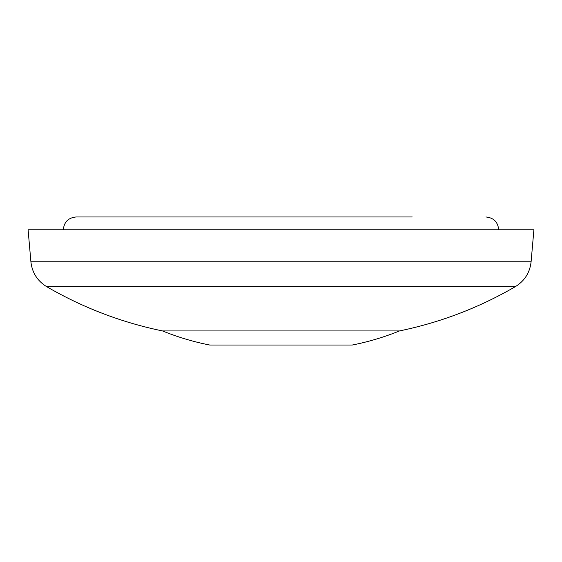 <?xml version="1.0" encoding="UTF-8"?>
<svg xmlns="http://www.w3.org/2000/svg" width="562" height="562" viewBox="0 0 562 562"><rect width="100%" height="100%" fill="white"/><g stroke="black" fill="none" stroke-linecap="round" stroke-linejoin="round"><path stroke-width="0.84" d="M63.316 229.781C64.075 222.004 68.339 217.733 76.116 216.974L412.255 216.974M399.449 330.941C384.176 337.151 368.461 341.844 352.283 345.026L209.717 345.026A256.103 256.103 0 0 1 162.551 330.941L399.449 330.941C440.468 322.455 479.091 307.702 515.312 286.669L46.688 286.669A384.155 384.155 0 0 0 162.551 330.941M533.9 229.781L28.1 229.781L30.903 261.794L531.097 261.794L533.9 229.781M498.684 229.781C497.925 222.004 493.661 217.733 485.884 216.974M515.312 286.669C524.606 280.937 529.868 272.64 531.097 261.794M46.688 286.669C37.394 280.937 32.132 272.64 30.903 261.794"/></g></svg>
